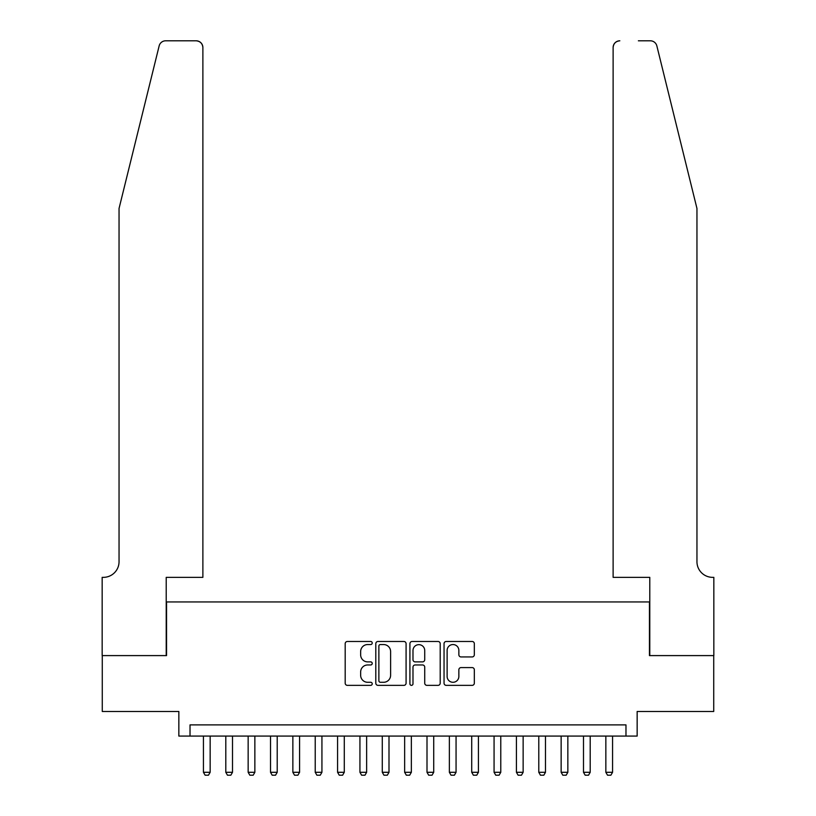 <?xml version="1.0" encoding="UTF-8"?>
<svg xmlns="http://www.w3.org/2000/svg" width="816" height="816" viewBox="0 0 816 816"><rect width="100%" height="100%" fill="white"/><g stroke="black" fill="none" stroke-linecap="round" stroke-linejoin="round"><path stroke-width="1.22" d="M372.229 643.008A1.54 1.54 0 0 0 370.699 641.478L347.381 641.478A2.193 2.193 0 0 0 345.188 643.671L345.188 683.165A2.193 2.193 0 0 0 347.381 685.358L370.699 685.358A1.54 1.54 0 0 0 372.229 683.828A1.54 1.54 0 0 0 370.699 682.288L367.679 682.288A7.018 7.018 0 0 1 360.652 675.271L360.652 671.976A7.018 7.018 0 0 1 367.679 664.958L370.699 664.958A1.54 1.54 0 0 0 372.229 663.418A1.54 1.54 0 0 0 370.699 661.878L367.679 661.878A7.018 7.018 0 0 1 360.652 654.86L360.652 651.566A7.018 7.018 0 0 1 367.679 644.548L370.699 644.548A1.54 1.54 0 0 0 372.229 643.008M472.127 656.941A2.193 2.193 0 0 0 474.331 654.748L474.331 643.671A2.193 2.193 0 0 0 472.127 641.478L446.24 641.478A2.193 2.193 0 0 0 444.047 643.671L444.047 683.165A2.193 2.193 0 0 0 446.24 685.358L472.127 685.358A2.193 2.193 0 0 0 474.331 683.165L474.331 669.783A2.193 2.193 0 0 0 472.127 667.59L461.05 667.59A2.193 2.193 0 0 0 458.857 669.783L458.857 676.423A5.865 5.865 0 0 1 452.982 682.288A5.865 5.865 0 0 1 447.117 676.423L447.117 650.413A5.865 5.865 0 0 1 452.982 644.548A5.865 5.865 0 0 1 458.857 650.413L458.857 654.748A2.193 2.193 0 0 0 461.05 656.941L472.127 656.941M625.974 736.073L637.153 736.073L637.153 711.481L713.725 711.481L713.725 655.595L649.444 655.595L649.444 601.943L166.556 601.943L166.556 655.595L102.275 655.595L102.275 711.481L178.847 711.481L178.847 736.073L625.974 736.073L625.974 724.894L190.026 724.894L190.026 736.073M406.082 643.671A2.193 2.193 0 0 0 403.889 641.478L377.992 641.478A2.193 2.193 0 0 0 375.799 643.671L375.799 683.165A2.193 2.193 0 0 0 377.992 685.358L403.889 685.358A2.193 2.193 0 0 0 406.082 683.165L406.082 643.671M412.111 641.478L438.008 641.478A2.193 2.193 0 0 1 440.201 643.671L440.201 683.165A2.193 2.193 0 0 1 438.008 685.358L426.931 685.358A2.193 2.193 0 0 1 424.728 683.165L424.728 667.151A2.193 2.193 0 0 0 422.535 664.958L415.191 664.958A2.193 2.193 0 0 0 412.988 667.151L412.988 683.828A1.54 1.54 0 0 1 411.458 685.358A1.54 1.54 0 0 1 409.918 683.828L409.918 643.671A2.193 2.193 0 0 1 412.111 641.478M380.409 644.548A1.54 1.54 0 0 0 378.869 646.088L378.869 680.758A1.54 1.54 0 0 0 380.409 682.288L383.591 682.288A7.018 7.018 0 0 0 390.609 675.271L390.609 651.566A7.018 7.018 0 0 0 383.591 644.548L380.409 644.548M424.728 650.525A5.865 5.865 0 0 0 418.863 644.66A5.865 5.865 0 0 0 412.988 650.525L412.988 659.685A2.193 2.193 0 0 0 415.191 661.878L422.535 661.878A2.193 2.193 0 0 0 424.728 659.685L424.728 650.525M203.439 736.073L203.439 772.293L210.151 772.293L210.151 736.073M210.151 772.293L208.468 775.2L205.122 775.2L203.439 772.293M159.151 45.9C160.854 42.228 160.854 42.228 159.151 45.9L119.044 208.468L119.044 561.694A15.647 15.647 0 0 1 103.397 577.351L102.163 577.351L102.163 655.595L166.219 655.595L166.219 577.351L202.878 577.351L202.878 47.512A6.712 6.712 0 0 0 196.177 40.8L165.658 40.8A6.712 6.712 0 0 0 159.151 45.9M177.623 40.8L196.177 40.8C200.216 41.228 202.46 43.462 202.878 47.512L202.878 577.351M119.044 561.694A15.647 15.647 0 0 1 103.397 577.351M684.655 158.62L656.849 45.9C655.146 42.228 655.146 42.228 656.849 45.9C655.146 42.228 655.146 42.228 656.849 45.9L696.956 208.468L696.956 561.694A15.647 15.647 0 0 0 712.603 577.351L713.837 577.351L713.837 655.595L649.781 655.595L649.781 577.351L613.122 577.351L613.122 47.512L613.122 577.351M638.377 40.8L650.342 40.8A6.712 6.712 0 0 1 656.849 45.9M619.823 40.8A6.712 6.712 0 0 0 613.122 47.512C613.54 43.462 615.784 41.228 619.823 40.8M696.956 561.694A15.647 15.647 0 0 0 712.603 577.351M225.797 736.073L225.797 772.293L232.509 772.293L232.509 736.073M232.509 772.293L230.826 775.2L227.47 775.2L225.797 772.293M248.156 736.073L248.156 772.293L254.857 772.293L254.857 736.073M254.857 772.293L253.184 775.2L249.829 775.2L248.156 772.293M270.514 736.073L270.514 772.293L277.216 772.293L277.216 736.073M277.216 772.293L275.543 775.2L272.187 775.2L270.514 772.293M292.862 736.073L292.862 772.293L299.574 772.293L299.574 736.073M299.574 772.293L297.891 775.2L294.545 775.2L292.862 772.293M315.221 736.073L315.221 772.293L321.932 772.293L321.932 736.073M321.932 772.293L320.249 775.2L316.894 775.2L315.221 772.293M337.579 736.073L337.579 772.293L344.281 772.293L344.281 736.073M344.281 772.293L342.608 775.2L339.252 775.2L337.579 772.293M359.938 736.073L359.938 772.293L366.639 772.293L366.639 736.073M366.639 772.293L364.966 775.2L361.61 775.2L359.938 772.293M382.286 736.073L382.286 772.293L388.997 772.293L388.997 736.073M388.997 772.293L387.325 775.2L383.969 775.2L382.286 772.293M404.644 736.073L404.644 772.293L411.356 772.293L411.356 736.073M411.356 772.293L409.673 775.2L406.327 775.2L404.644 772.293M427.003 736.073L427.003 772.293L433.714 772.293L433.714 736.073M433.714 772.293L432.031 775.2L428.675 775.2L427.003 772.293M449.361 736.073L449.361 772.293L456.062 772.293L456.062 736.073M456.062 772.293L454.39 775.2L451.034 775.2L449.361 772.293M471.719 736.073L471.719 772.293L478.421 772.293L478.421 736.073M478.421 772.293L476.748 775.2L473.392 775.2L471.719 772.293M494.068 736.073L494.068 772.293L500.779 772.293L500.779 736.073M500.779 772.293L499.106 775.2L495.751 775.2L494.068 772.293M516.426 736.073L516.426 772.293L523.138 772.293L523.138 736.073M523.138 772.293L521.455 775.2L518.109 775.2L516.426 772.293M538.784 736.073L538.784 772.293L545.486 772.293L545.486 736.073M545.486 772.293L543.813 775.2L540.457 775.2L538.784 772.293M561.143 736.073L561.143 772.293L567.844 772.293L567.844 736.073M567.844 772.293L566.171 775.2L562.816 775.2L561.143 772.293M583.491 736.073L583.491 772.293L590.203 772.293L590.203 736.073M590.203 772.293L588.53 775.2L585.174 775.2L583.491 772.293M605.849 736.073L605.849 772.293L612.561 772.293L612.561 736.073M612.561 772.293L610.878 775.2L607.532 775.2L605.849 772.293"/></g></svg>
